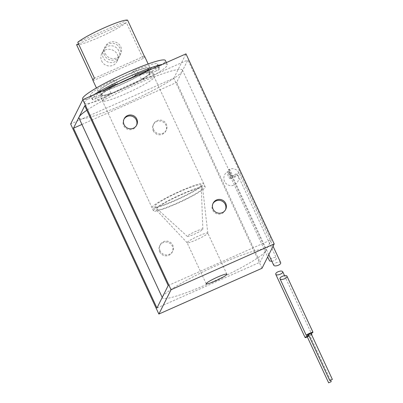 <?xml version="1.0" encoding="UTF-8"?>
<svg xmlns="http://www.w3.org/2000/svg" width="403" height="403" viewBox="0 0 403 403"><rect width="100%" height="100%" fill="white"/><g stroke="black" fill="none" stroke-linecap="round" stroke-linejoin="round"><path stroke-width="0.3" stroke-dasharray="2.02 1.51" d="M230.481 178.605L230.576 178.534C231.438 177.849 228.41 171.154 227.569 171.789C226.254 172.096 229.272 179.406 230.481 178.605L231.206 178.257A3.708 0.529 66.1 0 1 231.161 178.302A3.708 0.529 66.1 0 1 229.176 175.134A3.708 0.529 66.1 0 1 228.153 171.532A3.708 0.529 66.1 0 1 230.053 174.504A3.708 0.529 66.1 0 1 231.206 178.257A3.708 0.428 155.1 0 0 231.196 178.328A3.708 0.428 155.1 0 0 234.742 177.154A3.708 0.428 155.1 0 0 237.921 175.209A3.708 0.428 155.1 0 0 234.622 176.267A3.708 0.428 155.1 0 0 231.206 178.257L267.693 256.948M271.894 261.335C274.911 260.635 276.423 259.577 276.433 258.167C275.692 257.316 274.146 257.336 271.788 258.237C270.025 259.094 269.249 259.935 269.461 260.761M78.978 118.074A57.014 6.584 155.1 0 0 129.736 101.752A57.014 6.584 155.1 0 0 182.272 71.17A57.014 6.584 155.1 0 0 182.408 70.062A57.014 6.584 155.1 0 0 143.68 81.119A57.014 6.584 155.1 0 0 86.826 110.246M162.57 296.764A57.014 6.584 -24.9 0 1 215.106 266.182A57.014 6.584 -24.9 0 1 265.869 249.86A57.014 6.584 -24.9 0 1 265.728 250.963L271.35 239.735L187.889 59.941L176.65 82.398L260.111 262.192L265.728 250.963A57.014 6.584 155.1 0 1 213.192 281.551A57.014 6.584 155.1 0 1 162.434 297.872A57.014 6.584 155.1 0 1 162.57 296.764M228.602 169.613L231.7 176.318C231.564 176.65 228.521 169.96 228.602 169.613M280.705 262.706C280.02 260.806 272.715 263.527 273.738 265.3M84.731 105.737L187.889 59.941M123.968 119.223A7.012 6.891 26.6 0 0 126.905 128.985A7.012 6.891 26.6 0 0 136.471 125.479M212.925 203.646A7.012 6.891 26.6 0 0 215.857 213.404A7.012 6.891 26.6 0 0 225.428 209.903M168.192 285.536L271.35 239.735M156.953 307.993L260.111 262.192M81.935 124.446L176.65 82.398M160.097 250.837A7.012 6.891 -153.4 0 1 169.522 241.855A7.012 6.891 -153.4 0 1 166.353 254.933A7.012 6.891 -153.4 0 1 160.097 250.837M153.669 129.776A7.012 6.891 -153.4 0 1 163.094 120.794A7.012 6.891 -153.4 0 1 159.926 133.872A7.012 6.891 -153.4 0 1 153.669 129.776M153.2 130.708A7.012 6.891 26.6 0 0 165.814 131.03A7.012 6.891 26.6 0 0 162.626 121.731A7.012 6.891 26.6 0 0 153.2 130.708M159.628 251.769A7.012 6.891 26.6 0 0 172.242 252.092A7.012 6.891 26.6 0 0 169.053 242.792A7.012 6.891 26.6 0 0 159.628 251.769M262.026 268.267L173.799 78.197L70.641 123.993M173.799 78.197L185.974 53.866M154.097 77.482A28.507 3.295 155.1 0 0 154.168 76.928A28.507 3.295 155.1 0 0 126.92 85.945A28.507 3.295 155.1 0 0 102.448 100.931A28.507 3.295 155.1 0 0 127.827 92.771A28.507 3.295 155.1 0 0 154.097 77.482M205.127 187.415A28.507 3.295 155.1 0 0 205.192 186.861A28.507 3.295 155.1 0 0 177.95 195.878A28.507 3.295 155.1 0 0 153.478 210.865A28.507 3.295 155.1 0 0 178.856 202.704A28.507 3.295 155.1 0 0 205.127 187.415M202.548 188.559A25.656 2.962 155.1 0 0 202.638 188.171A25.656 2.962 155.1 0 0 178.091 196.175A25.656 2.962 155.1 0 0 156.127 209.762A25.656 2.962 155.1 0 0 179.35 202.12A25.656 2.962 155.1 0 0 202.548 188.559M207.777 233.327A11.405 1.315 155.1 0 0 207.817 233.151A11.405 1.315 155.1 0 0 207.802 233.105A11.405 1.315 155.1 0 0 196.906 236.712A11.405 1.315 155.1 0 0 187.118 242.707A11.405 1.315 155.1 0 0 187.143 242.747A11.405 1.315 155.1 0 0 197.465 239.352A11.405 1.315 155.1 0 0 207.777 233.327M308.476 334.727A3.708 0.428 155.1 0 0 311.066 333.528M310.899 333.17L308.31 334.369M307.353 336.973A3.708 0.428 155.1 0 0 311.63 334.747M311.484 334.435A3.708 0.428 155.1 0 0 308.794 335.407M308.905 335.649L307.187 336.616M101.647 60.868C104.206 67.281 114.099 67.86 116.966 61.392C122.487 51.554 105.924 44.088 101.667 53.74C100.574 56.032 100.564 58.41 101.647 60.868M118.744 50.753A8.554 8.408 26.6 0 0 103.359 50.36A8.554 8.408 26.6 0 0 110.906 62.621A8.554 8.408 26.6 0 0 118.744 50.753M76.565 44.693A28.507 3.295 155.1 0 0 99.737 37.101A28.507 3.295 155.1 0 0 126.371 22.583L143.065 58.541A28.507 3.295 155.1 0 0 144.561 56.934A28.507 3.295 155.1 0 0 144.627 56.38M78.514 43.831L126.371 22.583M127.59 20.15L77.784 42.265M149.805 68.233A28.507 3.295 155.1 0 0 149.876 67.679A28.507 3.295 155.1 0 0 122.628 76.696A28.507 3.295 155.1 0 0 98.156 91.688A28.507 3.295 155.1 0 0 123.535 83.527A28.507 3.295 155.1 0 0 149.805 68.233M92.912 80.383A28.507 3.295 155.1 0 0 93.259 80.655L143.065 58.541M92.927 79.945L93.259 80.655M104.488 55.191A8.554 8.408 -153.4 0 1 115.988 44.234A8.554 8.408 -153.4 0 1 112.12 60.188A8.554 8.408 -153.4 0 1 104.488 55.191M144.279 56.108L94.473 78.222M148.259 68.923A26.8 3.093 155.1 0 0 148.324 68.399A26.8 3.093 155.1 0 0 122.714 76.877A26.8 3.093 155.1 0 0 99.707 90.967A26.8 3.093 155.1 0 0 123.565 83.295A26.8 3.093 155.1 0 0 148.259 68.923M150.163 73.029A26.8 3.093 155.1 0 0 150.228 72.51A26.8 3.093 155.1 0 0 124.618 80.988A26.8 3.093 155.1 0 0 101.616 95.078A26.8 3.093 155.1 0 0 125.474 87.406A26.8 3.093 155.1 0 0 150.163 73.029M116.648 84.645A28.507 3.295 155.1 0 0 100.065 95.798A28.507 3.295 155.1 0 0 125.444 87.637A28.507 3.295 155.1 0 0 151.714 72.344A28.507 3.295 155.1 0 0 151.78 71.789A28.507 3.295 155.1 0 0 139.398 74.545M203.696 184.332A28.507 3.295 155.1 0 0 203.762 183.778A28.507 3.295 155.1 0 0 176.519 192.795A28.507 3.295 155.1 0 0 152.047 207.782A28.507 3.295 155.1 0 0 177.426 199.621A28.507 3.295 155.1 0 0 203.696 184.332M201.117 185.476A25.656 2.962 155.1 0 0 201.213 185.123A25.656 2.962 155.1 0 0 176.66 193.092A25.656 2.962 155.1 0 0 154.722 206.699A25.656 2.962 155.1 0 0 178.04 198.981A25.656 2.962 155.1 0 0 201.117 185.476M202.81 229.332A8.554 0.987 155.1 0 0 202.845 229.216A8.554 0.987 155.1 0 0 194.659 231.871A8.554 0.987 155.1 0 0 187.345 236.41A8.554 0.987 155.1 0 0 195.117 233.836A8.554 0.987 155.1 0 0 202.81 229.332M105.284 53.599A8.554 8.408 26.6 0 0 120.668 53.992A8.554 8.408 26.6 0 0 116.784 42.647A8.554 8.408 26.6 0 0 105.284 53.599M162.182 64.43A45.615 5.269 -24.9 0 1 167.295 64.586A45.615 5.269 -24.9 0 1 154.369 75.018A2.851 0.327 155.1 0 1 150.596 76.711L148.687 72.6L139.509 75.235A26.8 3.093 155.1 0 0 147.71 69.643L154.702 66.681A2.282 0.262 155.1 0 0 157.22 65.296A37.061 4.282 155.1 0 0 157.633 64.082A37.061 4.282 155.1 0 0 136.36 69.664A2.282 0.262 155.1 0 0 133.63 71.089L131.438 73.049A26.8 3.093 155.1 0 0 115.903 80.177L113.51 80.323A2.282 0.262 155.1 0 0 110.739 81.416A37.061 4.282 155.1 0 0 90.398 95.289A37.061 4.282 155.1 0 0 90.992 95.677A2.282 0.262 155.1 0 0 93.556 94.73L100.498 91.305A26.8 3.093 155.1 0 0 109.087 89.194L100.246 94.821A2.851 0.327 155.1 0 1 96.483 96.589A45.615 5.269 -24.9 0 1 82.64 98.886M150.596 76.711L141.418 79.346A26.8 3.093 155.1 0 0 149.619 73.754L156.611 70.792A2.282 0.262 155.1 0 0 159.13 69.407A37.061 4.282 155.1 0 0 159.538 68.188A37.061 4.282 155.1 0 0 152.279 68.827M133.821 76.736L133.348 77.159A26.8 3.093 155.1 0 0 117.812 84.287L115.903 80.177M133.348 77.159L131.438 73.049M117.812 84.287L117.293 84.318M82.973 99.596L84.549 102.997A45.615 5.269 -24.9 0 0 98.387 100.7A2.851 0.327 155.1 0 0 102.155 98.931L100.246 94.821M148.687 72.6A2.851 0.327 155.1 0 0 152.465 70.908A45.615 5.269 -24.9 0 0 165.386 60.48M103.767 90.363A37.061 4.282 155.1 0 0 92.307 99.395A37.061 4.282 155.1 0 0 92.897 99.788A2.282 0.262 155.1 0 0 95.466 98.841L102.407 95.41A26.8 3.093 155.1 0 0 110.996 93.3L102.155 98.931M84.549 102.997A45.615 5.269 -24.9 0 1 93.864 94.76M149.619 73.754L147.71 69.643M102.407 95.41L100.498 91.305M141.418 79.346L139.509 75.235M110.996 93.3L109.087 89.194M229.231 169.331A3.708 0.529 66.1 0 1 229.277 169.285A3.708 0.529 66.1 0 1 231.176 172.257A3.708 0.529 66.1 0 1 232.329 176.01A3.708 0.529 66.1 0 1 232.284 176.061A3.708 0.529 66.1 0 1 230.385 173.083A3.708 0.529 66.1 0 1 229.231 169.331M232.329 176.01A3.708 0.428 155.1 0 0 232.324 176.081A3.708 0.428 155.1 0 0 235.866 174.912A3.708 0.428 155.1 0 0 239.044 172.963A3.708 0.428 155.1 0 0 235.987 173.915A3.708 0.428 155.1 0 0 232.329 176.01M138.269 73.769L136.36 69.664M133.63 71.089L135.534 75.2M113.51 80.323L115.419 84.434M112.649 85.527L110.739 81.416M154.702 66.681L156.611 70.792M159.13 69.407L157.22 65.296M98.387 100.7L96.483 96.589M154.369 75.018L152.465 70.908M92.897 99.788L90.992 95.677M93.556 94.73L95.466 98.841M227.569 171.789L228.153 171.532C222.527 173.688 222.431 182.504 227.987 184.861C233.831 188.136 241.075 181.108 237.921 175.209L276.433 258.167M162.233 297.439L162.434 297.872M182.408 70.062L228.657 169.693M231.544 175.91L265.869 249.86M273.053 246.228L239.044 172.963C236.778 169.094 233.523 167.87 229.277 169.285L228.597 169.587M268.816 254.701L232.324 176.081L231.7 176.318M153.745 123.822L153.276 124.759M166.283 130.093L165.814 131.03M160.172 244.883L159.704 245.82M172.711 251.155L172.242 252.092M225.212 210.381L225.68 209.444M212.673 204.104L213.142 203.167M136.254 125.958L136.723 125.021M123.716 119.686L124.184 118.749M205.192 186.861L154.168 76.928M153.478 210.865L102.448 100.931M207.817 233.151L202.638 188.171M187.143 242.747L156.127 209.762M226.879 274.201L207.802 233.105M206.19 283.803L187.118 242.707M284.543 275.642L311.343 333.382M330.641 380.372L309.776 335.417M116.966 61.392L118.653 58.017M101.667 53.74L103.359 50.36M149.876 67.679L148.143 63.951M98.156 91.688L96.428 87.955M150.228 72.51L149.16 70.208M148.984 69.83L148.324 68.399M101.616 95.078L99.707 90.967M203.762 183.778L151.78 71.789M152.047 207.782L100.065 95.798M202.845 229.216L201.213 185.123M187.345 236.41L154.722 206.699M119.872 55.584L120.668 53.992M104.579 47.927L105.374 46.335M157.633 64.082L159.538 68.188M90.398 95.289L92.307 99.395M166.363 62.576L167.295 64.586"/><path stroke-width="0.6" d="M267.693 256.948L269.592 260.953L271.894 261.335M86.826 110.246A57.014 6.584 155.1 0 0 79.114 116.966A57.014 6.584 155.1 0 0 78.978 118.074L162.233 297.439M268.816 254.701L273.738 265.3C274.473 266.156 276.02 266.131 278.377 265.234C280.14 264.378 280.916 263.537 280.705 262.706L273.053 246.228M73.492 128.194L156.953 307.993L168.192 285.536L84.731 105.737L73.492 128.194L81.935 124.446M136.471 125.479A7.012 6.891 26.6 0 0 123.968 119.223M225.428 209.903A7.012 6.891 26.6 0 0 212.925 203.646M82.817 99.667L70.641 123.993L158.868 314.063L262.026 268.267L274.201 243.936L185.974 53.866L82.817 99.667L171.043 289.737L274.201 243.936M225.751 203.49A7.012 6.891 -153.4 0 1 216.325 212.467A7.012 6.891 -153.4 0 1 219.494 199.394A7.012 6.891 -153.4 0 1 225.751 203.49M136.798 119.071A7.012 6.891 -153.4 0 1 127.373 128.048A7.012 6.891 -153.4 0 1 130.542 114.971A7.012 6.891 -153.4 0 1 136.798 119.071M158.868 314.063L171.043 289.737M226.854 274.423A11.405 1.315 155.1 0 0 226.879 274.201A11.405 1.315 155.1 0 0 215.983 277.808A11.405 1.315 155.1 0 0 206.19 283.803A11.405 1.315 155.1 0 0 216.346 280.538A11.405 1.315 155.1 0 0 226.854 274.423M284.649 278.74C282.291 279.642 280.745 279.662 280.004 278.811C278.987 277.032 286.291 274.317 286.976 276.216C287.188 277.042 286.412 277.884 284.649 278.74M311.066 333.528A3.708 0.428 155.1 0 0 312.965 332.208A3.708 0.428 155.1 0 0 309.907 333.16A3.708 0.428 155.1 0 0 306.25 335.261A3.708 0.428 155.1 0 0 306.245 335.331A3.708 0.428 155.1 0 0 308.476 334.727M329.775 380.578L332.359 379.404L329.775 380.578M329.775 380.603L308.315 334.344L310.899 333.17L332.359 379.404M328.652 382.825L331.236 381.651L328.652 382.825M278.06 271.743C280.417 270.841 281.964 270.821 282.699 271.677C283.677 273.32 277.073 276.01 275.864 274.463L275.733 274.272C275.521 273.441 276.297 272.599 278.06 271.743M308.794 335.407A3.708 0.428 155.1 0 0 305.126 337.502A3.708 0.428 155.1 0 0 305.121 337.578A3.708 0.428 155.1 0 0 307.353 336.973M311.63 334.747A3.708 0.428 155.1 0 0 311.841 334.455A3.708 0.428 155.1 0 0 311.484 334.435M328.647 382.85L307.187 336.616L308.905 335.649M92.927 79.945L76.565 44.693L78.514 43.831M148.143 63.951L144.627 56.38A28.507 3.295 155.1 0 0 144.279 56.108L127.59 20.15A28.507 3.295 155.1 0 0 104.417 27.742A28.507 3.295 155.1 0 0 77.784 42.265L94.473 78.222A28.507 3.295 155.1 0 0 92.912 80.383L96.428 87.955M139.398 74.545A28.507 3.295 155.1 0 0 116.648 84.645M152.279 68.827A37.061 4.282 155.1 0 0 138.269 73.769A2.282 0.262 155.1 0 0 135.534 75.2L133.821 76.736M117.293 84.318L115.419 84.434A2.282 0.262 155.1 0 0 112.649 85.527A37.061 4.282 155.1 0 0 103.767 90.363M82.973 99.596L82.64 98.886A45.615 5.269 -24.9 0 1 121.797 74.908A45.615 5.269 -24.9 0 1 165.386 60.48L166.363 62.576M93.864 94.76A45.615 5.269 -24.9 0 1 162.182 64.43M312.965 332.208L286.976 276.216M306.245 335.331L280.004 278.811M275.733 274.272L305.121 337.578M282.699 271.677L284.543 275.642M311.343 333.382L311.841 334.455M331.236 381.651L330.641 380.372M149.16 70.208L148.984 69.83"/></g></svg>
